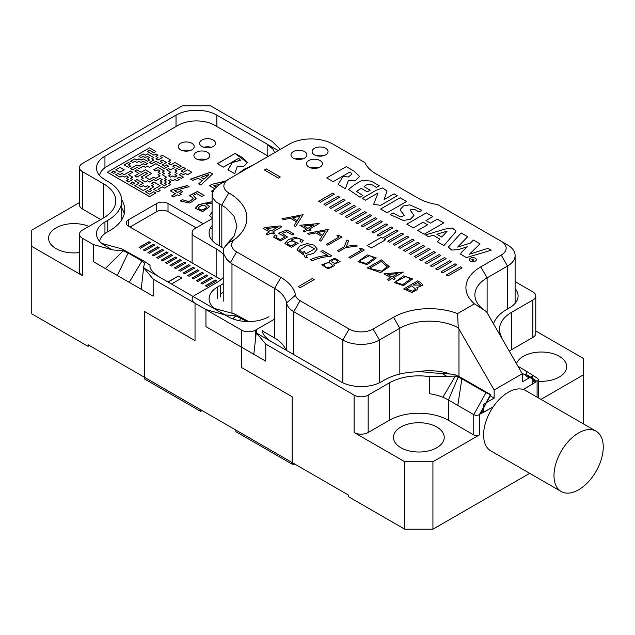 <?xml version="1.0" encoding="UTF-8"?>
<svg xmlns="http://www.w3.org/2000/svg" width="635" height="635" viewBox="0 0 635 635"><rect width="100%" height="100%" fill="white"/><g stroke="black" fill="none" stroke-linecap="round" stroke-linejoin="round"><path stroke-width="0.95" d="M121.658 219.877A47.776 27.583 0 0 0 121.753 218.107L121.753 200.874A47.776 27.583 180 0 1 107.759 220.385L104.95 222.012L104.95 233.545M150.003 265.874L150.122 265.263L144.574 261.461L121.642 248.817L101.838 243.459L104.95 245.578A28.869 16.669 180 0 1 96.496 233.791A28.869 16.669 180 0 1 104.95 222.012M93.337 244.562L82.423 238.26L82.423 275.646L31.75 246.388L31.75 313.841L88.059 346.353L88.059 344.726L235.855 430.062L235.855 431.681L292.163 464.193L292.163 396.74L241.49 367.482L241.49 330.097L153.162 279.098L153.162 296.164L105.299 268.534L123.198 250.825L112.395 249.873L93.337 244.562L93.337 261.628L105.299 268.534M176.03 126.516L176.03 115.141L104.95 156.178A28.869 16.669 180 0 0 96.496 167.965A28.869 16.669 180 0 0 104.95 179.745L107.759 181.372A47.776 27.583 180 0 1 121.753 200.874M176.03 115.141A28.869 16.669 180 0 1 216.852 115.141L216.852 126.516M267.176 155.567L267.176 144.193L216.852 115.141M79.51 167.561A9.954 5.747 0 0 0 82.423 171.625L82.423 209.002A9.954 5.747 180 0 1 79.51 204.938L79.51 167.561A9.954 5.747 0 0 1 82.423 163.497L182.364 105.791L210.518 105.791L272.105 141.351L280.289 149.384M103.537 183.809A41.807 24.138 180 0 1 115.784 200.874A41.807 24.138 180 0 1 103.537 217.948L103.537 183.809L82.423 171.625M103.537 217.948L82.423 230.132A9.954 5.747 0 0 0 79.51 234.196A9.954 5.747 0 0 0 82.423 238.26M89.464 345.535L88.059 346.353M294.981 464.193L292.163 464.193M268.938 316.69A28.869 16.669 180 0 1 228.116 316.69L158.083 276.257C151.86 271.693 149.201 268.034 150.122 265.263L150.019 265.7M129.23 282.353L141.986 260.969L144.637 263.2L143.756 266.462L143.954 268.097L153.162 279.098M241.49 330.097A9.954 5.747 0 0 0 255.564 330.097L255.564 340.955M274.566 319.127L255.564 330.097M79.51 202.565L31.75 230.132L31.75 246.388M88.892 226.401A25.384 14.653 0 0 0 62.452 225.211A25.384 14.653 0 0 0 48.601 238.26A25.384 14.653 0 0 0 79.51 252.563M82.423 275.646A9.954 5.747 180 0 1 79.51 271.582L79.51 234.196M82.423 209.002L100.727 219.567M141.986 260.969L128.159 252.984L123.198 250.825M141.192 289.258L143.756 266.676M117.261 275.439L128.159 252.984M274.645 152.638L272.963 149.201L267.176 144.193L278.225 150.574M213.733 189.825L211.439 191.151L212.669 191.865M225.282 181.142L211.868 184.333L209.447 185.73L215.138 189.016M219.964 184.214L213.789 185.706L216.122 187.055M192.707 180.332L198.263 178.324L202.24 180.626L198.763 183.832L200.89 185.063L212.574 173.927L209.883 172.379L190.595 179.118L192.707 180.332M181.11 194.469L179.522 193.556L182.832 191.643L180.927 190.54L177.617 192.453L174.474 190.643L189.119 186.698L187.182 185.579L172.784 189.405L170.363 190.802L175.427 193.723L171.728 195.858L173.625 196.953L177.324 194.818L178.919 195.731L181.11 194.469M193.31 195.397L196.794 193.659L201.866 196.596L204.065 195.326L197.358 191.46L189.206 195.715L191.96 197.144L193.318 198.874L188.754 201.605L182.332 199.684L180.142 200.954L189.849 203.073L196.128 198.66L193.31 195.397L196.128 198.739M212.09 201.668L198.771 204.565L195.262 208.28L202.66 211.598L209.613 206.677L206.137 203.914L212.09 203.192M212.09 212.058L209.574 215.575L212.09 217.861M150.336 242.53L148.939 241.713L139.081 247.404L140.486 248.214L150.336 242.53M154.765 245.078L153.36 244.269L143.51 249.96L144.907 250.769L154.765 245.078M159.187 247.634L157.782 246.824L147.931 252.516L149.336 253.325L159.187 247.634M163.616 250.19L162.211 249.38L152.352 255.064L153.757 255.881L163.616 250.19M168.037 252.746L166.632 251.936L156.781 257.619L158.186 258.429L168.037 252.746M172.458 255.302L171.053 254.484L161.203 260.175L162.608 260.985L172.458 255.302M176.887 257.85L175.482 257.04L165.624 262.731L167.029 263.541L176.887 257.85M181.308 260.406L179.903 259.596L170.053 265.287L171.458 266.097L181.308 260.406M185.73 262.961L184.333 262.152L174.474 267.835L175.879 268.653L185.73 262.961M190.159 265.517L188.754 264.708L178.903 270.391L180.3 271.201L190.159 265.517M194.58 268.073L193.175 267.256L183.325 272.947L184.729 273.756L194.58 268.073M199.009 270.621L197.604 269.812L187.746 275.503L189.151 276.312L199.009 270.621M203.43 273.177L202.025 272.367L192.175 278.059L193.58 278.868L203.43 273.177M207.851 275.733L206.446 274.923L196.596 280.606L198.001 281.424L207.851 275.733M212.28 278.289L210.876 277.479L201.017 283.162L202.422 283.972L212.28 278.289M216.702 280.837L215.297 280.027L205.446 285.718L206.851 286.528L216.702 280.837M220.377 294.045L223.226 292.402M171.506 284.004L181.8 278.066L178.276 276.034L167.989 281.972M99.6 175.482A25.876 14.938 0 0 1 107.061 166.338L178.141 125.301A25.876 14.938 0 0 1 214.741 125.301L268.375 156.258M121.722 199.866A50.76 29.305 180 0 1 124.746 209.82A50.76 29.305 180 0 1 109.871 230.545L107.061 232.164A25.876 14.938 0 0 0 99.6 241.308M213.193 146.51A7.961 4.596 0 0 0 215.527 143.256A7.961 4.596 0 0 0 207.566 138.66A7.961 4.596 0 0 0 199.604 143.256A7.961 4.596 0 0 0 204.518 147.503A7.961 4.596 0 0 0 213.193 146.51M191.881 149.804A7.961 4.596 0 0 0 194.215 146.558A7.961 4.596 0 0 0 186.245 141.962A7.961 4.596 0 0 0 178.284 146.558A7.961 4.596 0 0 0 183.197 150.805A7.961 4.596 0 0 0 191.881 149.804M207.486 158.814A7.961 4.596 0 0 0 209.812 155.567A7.961 4.596 0 0 0 201.851 150.971A7.961 4.596 0 0 0 193.889 155.567A7.961 4.596 0 0 0 198.803 159.814A7.961 4.596 0 0 0 207.486 158.814M221.012 279.59L128.595 226.235A7.961 4.596 180 0 1 126.262 222.98A7.961 4.596 180 0 1 128.595 219.734L156.75 203.478A7.961 4.596 180 0 1 168.013 203.478L203.2 223.798M210.439 227.973L212.09 228.925M238.712 158.305L223.369 167.156L217.337 163.679L235.141 153.4L242.697 157.758L247.483 162.608L243.856 166.211L237.347 166.14L234.736 173.72L227.933 169.791L232.489 162.322L240.554 160.266L238.712 158.305M252.865 165.219L244.253 169.196L237.49 174.093M124.254 213.884A50.76 29.305 0 0 0 121.753 208.042M196.159 227.862L168.013 211.606A7.961 4.596 0 0 0 156.75 211.606L130 227.044M198.128 159.631A7.961 4.596 180 0 1 205.573 159.631M182.523 150.622A7.961 4.596 180 0 1 189.976 150.622M203.843 147.32A7.961 4.596 180 0 1 211.288 147.32M178.276 276.034L181.8 278.225M168.132 282.051L178.276 276.193M215.297 280.027L216.702 281.003M205.446 285.885L215.297 280.194M210.876 277.479L212.28 278.447M201.017 283.329L210.876 277.638M206.446 274.923L207.851 275.892M196.596 280.773L206.446 275.082M202.025 272.367L203.43 273.344M192.175 278.217L202.025 272.526M197.604 269.812L199.009 270.788M187.746 275.661L197.604 269.978M193.175 267.256L194.58 268.232M183.325 273.113L193.175 267.422M188.754 264.708L190.159 265.676M178.903 270.558L188.754 264.866M184.333 262.152L185.73 263.12M174.474 268.002L184.333 262.311M179.903 259.596L181.308 260.572M170.053 265.446L179.903 259.755M175.482 257.04L176.887 258.016M165.624 262.89L175.482 257.207M171.053 254.484L172.458 255.46M161.203 260.342L171.053 254.651M166.632 251.936L168.037 252.905M156.781 257.786L166.632 252.095M162.211 249.38L163.616 250.349M152.352 255.23L162.211 249.539M157.782 246.824L159.187 247.801M147.931 252.674L157.782 246.983M153.36 244.269L154.765 245.245M143.51 250.119L153.36 244.435M148.939 241.713L150.336 242.689M139.081 247.571L148.939 241.879M209.574 215.654L212.09 212.225M198.318 207.986C200.16 210.923 202.906 210.756 206.558 207.494L206.589 207.097M198.318 207.828C201.89 204.589 204.637 204.422 206.558 207.335C202.906 210.598 200.16 210.764 198.318 207.828L198.287 208.209M206.137 203.914L209.613 206.756M195.262 208.359L198.771 204.724L212.09 201.827M197.358 191.46L204.065 195.493M189.206 195.882L197.358 191.619M182.332 199.684L188.754 201.763L193.31 198.953M180.142 201.112L182.332 199.85M179.522 193.556L181.11 194.635M180.927 190.54L182.832 191.802M177.617 192.453L180.927 190.706M174.474 190.643L177.617 192.619M187.182 185.579L189.119 186.865M172.784 189.405L187.182 185.745M170.363 190.96L172.784 189.563M175.427 193.723L171.728 196.017M203.914 179.054L200.993 177.379L203.914 179.221L208.883 174.681L203.914 179.221M200.993 177.379L208.883 174.522M202.24 180.626L198.763 183.999M209.883 172.379L212.574 174.093M190.595 179.284L209.883 172.537M216.019 187.158L213.789 185.706M211.868 184.333L224.798 181.419M209.447 185.888L211.868 184.499M211.574 191.23L213.566 190.079M235.141 153.4L217.337 163.838M247.475 162.687L235.141 153.567M232.489 162.322L227.933 169.958M240.554 160.345L232.489 162.489M237.514 174.077L244.261 169.355L252.547 165.394M220.377 183.975L214.694 188.547L212.265 193.199L212.09 194.842L212.701 197.795L215.956 201.819L219.67 204.018L219.67 245.983L219.67 204.018L225.568 207.534L234.021 216.281L236.982 226.155L234.021 216.281L225.568 207.534L215.956 201.819L212.701 197.795L212.265 193.199L214.694 188.547L219.67 184.396L228.822 179.094A16.923 9.771 0 0 0 228.822 192.913A61.714 35.631 180 0 1 234.942 239.181A16.923 9.771 0 0 0 236.617 251.865L280.9 277.431A50.76 29.305 180 0 1 295.497 295.14A15.923 9.192 0 0 0 300.077 300.696L349.171 329.041A16.923 9.771 0 0 0 373.102 329.041L393.509 317.254A50.76 29.305 180 0 1 457.565 313.595L474.448 303.847L486.426 311.563L522.311 373.737L494.157 389.993L458.256 327.827A41.807 24.138 0 0 0 399.844 328.224L379.436 340.011L379.436 382.81L379.436 340.011A25.876 14.938 0 0 1 342.837 340.011A25.876 14.938 0 0 0 379.436 340.011L399.844 328.224A41.807 24.138 0 0 1 458.256 327.827L457.565 313.595L474.448 303.847L486.426 311.563L522.311 373.737L494.157 389.993L458.256 327.827L457.565 313.595A50.76 29.305 180 0 0 393.509 317.254L399.844 328.224L399.844 374.055L399.844 328.224L393.509 317.254L373.102 329.041L379.436 340.011L373.102 329.041A16.923 9.771 0 0 1 349.171 329.041L342.837 340.011L293.743 311.666L342.837 340.011L342.837 382.81L342.837 340.011L349.171 329.041L300.077 300.696L293.743 311.666L293.743 354.576L293.743 311.666A24.884 14.367 0 0 1 286.591 302.99A24.884 14.367 0 0 0 293.743 311.666L300.077 300.696A15.923 9.192 0 0 1 295.497 295.14L286.591 302.99A41.807 24.138 180 0 0 274.566 288.401A41.807 24.138 180 0 1 286.591 302.99L286.591 350.449L286.591 302.99L295.497 295.14A50.76 29.305 180 0 0 280.9 277.431L274.566 288.401L274.566 337.979A41.807 24.138 180 0 1 285.909 350.052A41.807 24.138 180 0 0 274.566 337.979L262.612 331.073L274.566 337.979L274.566 288.401L231.973 263.811L274.566 288.401L280.9 277.431L236.617 251.865L230.354 262.723L231.973 263.811L231.973 313.142L231.973 263.811L226.798 259.397L223.615 253.857L223.234 251.206L223.615 253.857L226.798 259.397L230.354 262.723L236.617 251.865A16.923 9.771 0 0 1 234.942 239.181L227.068 243.816L223.695 248.444L223.234 251.206L223.695 248.444L234.101 236.045L236.982 226.219L234.101 236.045L227.068 243.816L234.942 239.181A61.714 35.631 180 0 0 228.822 192.913L221.782 205.105L228.822 192.913A16.923 9.771 0 0 1 228.822 179.094L220.377 183.975M449.008 373.547A41.807 24.138 0 0 0 416.806 371.856A41.807 24.138 0 0 1 449.008 373.547M490.18 395.819L494.157 398.121L494.157 389.993L494.157 398.121L483.6 404.217L494.157 398.121L490.18 395.819M522.311 381.865L522.311 373.737L522.311 381.865L532.868 375.769L522.311 381.865M487.116 277.836A41.807 24.138 0 0 0 474.877 294.902A41.807 24.138 0 0 0 486.426 311.563A41.807 24.138 0 0 1 474.877 294.902A41.807 24.138 0 0 1 487.116 277.836L487.116 312.785L487.116 277.836L480.782 266.867A50.76 29.305 0 0 0 474.448 303.847A50.76 29.305 0 0 1 480.782 266.867L501.198 255.087A16.923 9.771 0 0 0 501.198 241.268L507.532 244.927A25.876 14.938 180 0 1 515.112 255.492A25.876 14.938 180 0 1 507.532 266.057L487.116 277.836L480.782 266.867L501.198 255.087A16.923 9.771 0 0 0 501.198 241.268L507.532 244.927A25.876 14.938 180 0 1 515.112 255.492A25.876 14.938 180 0 1 507.532 266.057L487.116 277.836M437.594 204.549L507.532 244.927L437.594 204.549A41.807 24.138 0 0 1 418.147 198.199A41.807 24.138 0 0 0 437.594 204.549M596.035 431.173L525.653 390.541A34.838 20.114 120 0 0 523.2 389.477A34.838 20.114 120 0 0 508.238 392.263A34.838 20.114 120 0 0 493.268 406.757L483.6 412.337L483.6 404.217L483.6 412.337L493.268 406.757A34.838 20.114 120 0 0 490.815 450.882L561.197 491.514A34.838 20.114 120 0 0 596.035 471.4A34.838 20.114 120 0 0 596.035 431.173A34.838 20.114 120 0 0 578.62 432.903A34.838 20.114 120 0 0 555.855 463.598A34.838 20.114 120 0 0 561.197 491.514M523.2 389.477L532.868 383.897L532.868 375.769L532.868 383.897L523.2 389.477L535.908 381.976L534.273 382.111L532.868 381.024M289.346 144.153L228.822 179.094L289.346 144.153A30.853 17.812 0 0 1 332.986 144.153L364.911 162.584A41.807 24.138 0 0 0 375.92 173.815L418.147 198.199L375.92 173.815A41.807 24.138 0 0 1 364.911 162.584L332.986 144.153A30.853 17.812 0 0 0 289.346 144.153M304.586 158.107A7.961 4.596 180 0 1 295.91 159.107A7.961 4.596 180 0 1 290.989 154.861A7.961 4.596 180 0 1 298.95 150.265A7.961 4.596 180 0 1 306.919 154.861A7.961 4.596 180 0 1 304.586 158.107A7.961 4.596 180 0 1 295.91 159.107A7.961 4.596 180 0 1 290.989 154.861A7.961 4.596 180 0 1 298.95 150.265A7.961 4.596 180 0 1 306.919 154.861A7.961 4.596 180 0 1 304.586 158.107M320.072 167.053A7.961 4.596 180 0 1 311.388 168.045A7.961 4.596 180 0 1 306.475 163.798A7.961 4.596 180 0 1 314.436 159.202A7.961 4.596 180 0 1 322.397 163.798A7.961 4.596 180 0 1 320.072 167.053A7.961 4.596 180 0 1 311.388 168.045A7.961 4.596 180 0 1 306.475 163.798A7.961 4.596 180 0 1 314.436 159.202A7.961 4.596 180 0 1 322.397 163.798A7.961 4.596 180 0 1 320.072 167.053M325.739 154.837A7.961 4.596 180 0 1 317.055 155.837A7.961 4.596 180 0 1 312.142 151.59A7.961 4.596 180 0 1 320.103 146.987A7.961 4.596 180 0 1 328.065 151.59A7.961 4.596 180 0 1 325.739 154.837A7.961 4.596 180 0 1 317.055 155.837A7.961 4.596 180 0 1 312.142 151.59A7.961 4.596 180 0 1 320.103 146.987A7.961 4.596 180 0 1 328.065 151.59A7.961 4.596 180 0 1 325.739 154.837M295.227 158.925A7.961 4.596 180 0 1 302.681 158.925A7.961 4.596 180 0 0 295.227 158.925M310.713 167.862A7.961 4.596 180 0 1 318.159 167.862A7.961 4.596 180 0 0 310.713 167.862M316.381 155.654A7.961 4.596 180 0 1 323.826 155.654A7.961 4.596 180 0 0 316.381 155.654M166.505 169.815L168.569 168.624L170.68 169.839L174.903 167.402L172.791 166.14L174.903 164.917L179.133 167.354L181.245 166.14L174.903 162.481L170.68 164.917L168.569 163.695L170.68 162.481L168.616 163.727M176.975 175.911L174.903 174.673L177.014 175.887L174.903 177.109L172.791 175.887L170.68 177.109L168.569 175.887L170.68 174.673L168.569 173.45L170.68 172.236L166.457 169.791L168.569 168.577L170.68 169.791L174.903 167.354M160.123 161.258L162.235 162.481L160.123 163.695L155.9 161.258L151.678 163.695L149.566 162.481L153.789 160.044L151.678 158.821L153.789 157.607L147.455 153.948L145.344 155.162L143.232 153.948L139.009 156.385L141.121 157.607L143.232 156.385L145.344 157.607L147.455 156.385L149.566 157.607L147.455 158.821L149.566 160.044L147.455 161.258L143.232 158.821L141.121 160.044L139.009 158.821L136.898 160.044L134.787 158.821L130.564 161.258L132.675 162.481L134.787 161.258L136.898 162.481L139.009 161.258L141.121 162.481L143.232 161.258L147.455 163.695L145.344 164.917L143.232 163.695L139.009 166.14L136.898 164.917L130.564 168.577L132.675 169.791L136.898 167.354L139.009 168.577L143.232 166.14L145.344 167.354L147.455 166.14L149.566 167.354L155.9 163.695L164.346 168.577L168.569 166.14L166.457 164.917L164.346 166.14L162.235 164.917L166.457 162.481L162.235 160.044L160.123 161.258M149.566 162.481L151.678 163.751L155.9 161.306L160.123 163.751L162.235 162.481M147.503 151.535L149.566 150.289L147.455 151.511L153.789 155.162L155.9 153.948L158.012 155.162L155.9 156.385L158.012 157.607L155.9 158.821L158.012 160.044L162.235 157.607L160.123 156.385L162.235 155.162L170.68 160.044L168.569 161.258L170.68 162.481M153.749 157.631L147.455 153.995L145.344 155.218L143.232 153.948M143.232 153.995L139.057 156.408M124.23 164.917L128.453 167.354L130.564 166.14L128.453 164.917L130.564 163.695L128.453 162.481L124.23 164.917M130.524 163.727L128.453 162.481M128.453 162.528L124.277 164.941M134.787 158.821L130.612 161.282M153.789 189.301L158.012 191.738L160.123 190.564L158.012 191.786L153.789 189.349L160.123 185.642L153.789 181.983L151.678 183.205L153.789 184.42L151.678 185.642L153.789 186.857L149.566 189.301L151.678 190.516L149.566 191.738L147.455 190.516L145.344 191.738L149.566 194.175L153.789 191.738L155.9 192.953L149.566 196.612L107.339 172.236L149.566 147.852L155.9 151.511L153.789 152.773L155.9 151.511M134.787 185.642L143.232 190.516L149.566 186.857L147.455 185.642L145.344 186.857L143.232 185.642L141.121 186.857L139.009 185.642L143.232 183.205L136.898 179.546L134.787 180.769L139.009 183.205L134.787 185.642M134.834 171.037L136.898 169.791L134.787 171.013L139.009 173.45L134.787 175.887L136.898 177.109L145.344 172.236L147.455 173.45L141.121 177.109L143.232 178.324L141.168 179.57M143.232 178.324L141.121 179.546L145.344 181.983L147.455 180.769L149.566 181.983L153.789 179.546L155.9 180.769L160.123 178.324L162.235 179.546L160.123 180.769L162.235 181.983L160.123 183.205L164.346 185.642L166.457 184.42L164.346 183.205L166.457 181.983L164.346 180.769L166.457 179.546L164.346 178.324L166.457 177.109L162.235 174.673L164.346 173.45L162.235 172.236L164.346 171.013L158.012 167.354L153.789 169.791L155.9 171.013L158.012 169.791L160.123 171.013L158.012 172.236L160.123 173.45L158.012 174.673L160.123 175.887L155.9 178.324L153.789 177.109L149.566 179.546L145.344 177.109L151.678 173.45L145.344 169.791L141.121 172.236L136.898 169.791M130.564 183.205L132.675 184.42L134.787 183.205L132.675 181.983L130.564 183.205M126.341 180.769L128.453 181.983L132.675 179.546L130.564 178.324L132.675 177.109L128.453 174.673L132.675 172.236L130.564 171.013L124.23 174.673L122.118 173.45L120.007 174.673L117.896 173.45L115.784 174.673L120.007 177.109L122.118 175.887L124.23 177.109L126.341 175.887L128.453 177.109L126.341 178.324L128.453 179.546L126.341 180.769M132.636 172.26L130.564 171.013M130.564 171.061L124.23 174.673M111.562 172.236L113.673 173.45L115.784 172.236L113.673 171.013L111.562 172.236M115.745 172.26L113.673 171.013M113.673 171.061L111.609 172.26M124.19 169.815L120.007 167.402L115.832 169.815M120.007 167.402L115.784 169.791L120.007 172.236L124.23 169.791L120.007 167.354M155.9 192.953L149.566 196.612M149.566 196.659L107.339 172.236M153.837 169.815L158.012 167.402L164.306 171.037M158.059 172.26L160.123 171.013M158.059 174.696L160.123 173.45M145.344 177.109L149.566 179.594L153.789 177.157L155.9 178.379L160.123 175.887M136.898 169.839L141.121 172.283L145.344 169.839L151.638 173.474M139.009 173.45L134.834 175.911M147.455 173.45L141.168 177.133M162.235 179.546L160.171 180.792M162.235 181.983L160.171 183.229M164.346 183.205L166.418 184.444M164.346 180.769L166.418 182.007M164.346 178.324L166.418 179.57M162.235 174.673L166.418 177.133M162.235 172.236L164.306 173.474M162.235 164.917L164.346 166.187L166.457 164.965L168.529 166.164M166.418 162.504L162.235 160.091L160.171 161.282M153.749 160.068L151.678 158.821M147.503 158.845L149.566 157.607M134.787 158.869L136.898 160.091L139.009 158.869L141.121 160.091L143.232 158.869L147.455 161.306L149.566 160.044M147.455 163.695L145.344 164.965L143.232 163.751L139.009 166.187L136.898 164.965L130.612 168.6M130.524 166.164L128.453 164.917M149.527 186.888L147.455 185.69L145.344 186.912L143.232 185.69L141.121 186.912L139.009 185.642M143.192 183.229L136.898 179.594L134.834 180.792M139.009 183.205L134.834 185.666M134.747 183.229L132.675 182.031L130.612 183.229M132.636 179.57L130.564 178.324M132.636 177.133L128.453 174.673M124.23 174.72L122.118 173.498L120.007 174.72L117.896 173.498L115.832 174.696M128.453 177.109L126.389 178.348M128.453 179.546L126.389 180.792M151.678 190.516L149.566 191.786L147.455 190.564L145.391 191.762M149.566 150.336L153.789 152.773M158.012 155.162L155.948 156.408M158.012 157.607L155.948 158.845M162.195 157.631L160.123 156.385M170.68 160.044L168.616 161.282M181.245 166.14L179.133 167.402L174.903 164.965L172.839 166.164M168.616 173.474L170.68 172.236M168.616 175.911L170.68 174.673M176.975 173.474L174.903 172.236L177.014 171.013L174.903 169.791L177.014 168.577L179.133 169.791L183.356 167.354L185.468 168.577L181.245 171.013L183.356 172.236L187.579 169.791L191.802 172.236L187.579 174.673L185.468 173.45L183.356 174.673L181.245 173.45L179.133 174.673L183.356 177.109L181.245 178.324L179.133 177.109L177.014 178.324L179.133 179.546L177.014 180.769L174.903 179.546L172.791 180.769L170.68 179.546L168.569 180.769L170.68 181.983L168.569 183.205L170.68 184.42L164.346 188.079L162.235 186.857L158.012 189.301L160.123 190.516M176.975 171.037L174.903 169.791M185.468 168.577L181.285 171.037M191.802 172.236L187.579 174.72L185.468 173.498L183.356 174.72L181.245 173.498L179.173 174.696M177.062 178.348L179.133 177.157L181.245 178.379L183.356 177.109M168.616 180.792L170.68 179.594L172.791 180.816L174.903 179.594L177.014 180.816L179.133 179.546M168.616 183.229L170.68 181.983M158.059 189.325L162.235 186.912L164.346 188.127L170.68 184.42M160.083 185.666L153.789 182.031L151.725 183.229M153.789 184.42L151.725 185.666M153.789 186.857L149.614 189.325M174.903 174.673L177.014 173.45L174.903 172.236M149.566 150.289L153.789 152.725M532.868 381.294L534.273 382.111M248.69 321.564L234.251 313.833L214.447 308.475L217.559 310.594A28.869 16.669 180 0 1 209.105 298.807A28.869 16.669 180 0 1 217.559 287.02L217.559 298.728M493.474 323.794A48.776 28.162 180 0 1 506.825 309.372L509.643 307.745A28.869 16.669 180 0 0 518.096 295.966A28.869 16.669 180 0 0 515.112 288.584M532.868 300.03A9.954 5.747 0 0 0 535.781 295.966L535.781 333.351A9.954 5.747 180 0 1 532.868 337.407L532.868 300.03L511.754 312.214A41.807 24.138 180 0 0 499.507 329.287A41.807 24.138 180 0 0 500.936 335.534L501.856 338.312M535.781 295.966A9.954 5.747 0 0 0 532.868 291.902L515.112 281.646M493.268 406.757L480.56 413.933L490.561 394.684A20.899 12.065 120 0 0 490.522 394.676L479.377 414.615A3.985 2.302 180 0 1 473.75 414.615L457.795 405.408L461.875 378.801L458.264 376.944L455.343 376.071L429.673 376.674L429.673 393.74A41.807 24.138 180 0 1 442.841 397.288L455.343 376.071M479.377 414.615L479.377 434.935L432.927 461.756L432.927 529.209L529.701 473.329M583.541 423.966L583.541 374.793L540.964 399.383M521.978 373.158L524.661 374.706L525.907 374.285A20.899 12.065 -60 0 1 525.947 374.221L537.091 381.294A3.985 2.302 180 0 0 538.258 379.666A3.985 2.302 180 0 0 537.218 378.127L525.018 370.372M442.841 397.288A41.807 24.138 0 0 1 448.413 399.986L457.795 405.408M458.264 376.944L448.413 399.986L448.413 420.306L473.75 434.935L473.75 414.615L485.981 392.716L461.875 378.801M479.377 434.935A3.985 2.302 180 0 1 473.75 434.935M205.946 309.578L195.032 303.276L195.032 340.662L144.359 311.404L144.359 378.857L200.668 411.369L200.668 409.742L348.464 495.07L348.464 496.697L404.773 529.209L404.773 461.756L354.1 432.498L354.1 395.113L265.771 344.114L265.771 361.18L205.946 326.644L205.946 309.578L225.004 314.889L235.807 315.833L246.904 321.54M223.226 283.599A47.776 27.583 180 0 1 220.377 285.401L217.559 287.02M212.09 225.6A28.869 16.669 180 0 0 209.105 232.981A28.869 16.669 180 0 0 217.559 244.761L220.377 246.388A47.776 27.583 180 0 1 223.671 248.499M192.119 262.914L192.119 232.577A9.954 5.747 0 0 1 195.032 228.513L212.09 218.662M192.119 232.577A9.954 5.747 0 0 0 195.032 236.633L216.154 248.825A41.807 24.138 180 0 1 223.226 254.27M223.226 277.519A41.807 24.138 180 0 1 216.154 282.956L195.032 295.148A9.954 5.747 0 0 0 192.119 299.212A9.954 5.747 0 0 0 195.032 303.276M202.073 410.551L200.668 411.369M432.927 529.209L404.773 529.209M448.413 420.306A41.807 24.138 0 0 0 389.287 420.306L389.287 382.921A41.807 24.138 180 0 1 429.673 376.674M262.612 330.891L262.731 330.279C261.81 333.05 264.47 336.709 270.693 341.273L340.725 381.698A28.869 16.669 180 0 0 381.548 381.698L384.365 380.079A48.776 28.162 180 0 1 431.475 372.785L441.849 373.443L447.389 376.642M256.564 329.517L256.564 333.113L265.771 344.114M354.1 395.113A9.954 5.747 0 0 0 368.173 395.113L368.173 432.498L389.287 420.306M389.287 382.921L368.173 395.113M583.541 374.793L583.541 358.537L535.781 330.97M538.258 381.214A25.384 14.653 0 0 0 566.698 366.665A25.384 14.653 0 0 0 559.26 356.306A25.384 14.653 0 0 0 534.091 352.623A25.384 14.653 0 0 0 516.477 363.641M436.801 427.014A25.384 14.653 0 0 0 409.138 423.831A25.384 14.653 0 0 0 393.47 437.372A25.384 14.653 0 0 0 418.846 452.025A25.384 14.653 0 0 0 444.23 437.372A25.384 14.653 0 0 0 436.801 427.014M511.754 312.214L511.754 349.599L532.868 337.407M511.754 349.599A41.807 24.138 0 0 0 509.278 351.163M404.773 461.756L432.927 461.756M368.173 432.498A9.954 5.747 180 0 1 354.1 432.498M480.965 413.155L480.56 413.933M262.731 330.279L262.628 330.716M253.802 354.274L256.373 331.692M239.443 320.723L240.768 318M232.751 318.857L235.807 315.833M490.403 394.478L459.168 376.571L453.819 374.301L441.849 373.443M490.522 394.676L485.981 392.716M518.041 366.339L524.859 370.276C526.359 371.118 526.725 372.427 525.947 374.221M312.341 278.519L298.267 286.647L300.133 287.726L314.206 279.598L312.341 278.519M329.327 260.334L329.795 261.906L321.755 264.858L328.128 268.803L334.415 265.676L333.748 264.184L340.13 261.676L335.066 258.223L329.279 260.683M322.58 250.507L320.921 251.468L327.811 255.445C320.969 255.921 315.246 257.326 310.65 259.659L312.428 260.691C318.437 258.032 324.406 256.651 330.343 256.54L331.692 255.77L322.58 250.507M307.237 257.461L306.149 255.326L313.626 253.452L317.23 249.063L314.119 245.126L307.165 243.618L300.053 245.753L296.942 249.88L304.094 255.143L305.387 257.889L307.237 257.461M300.077 241.443L301.935 242.356L303.244 240.332L294.91 237.077L288.147 239.887L284.948 243.602L291.457 247.277L298.196 243.308L291.235 240.07C296.648 237.514 299.871 237.561 300.911 240.213L300.077 241.443M277.058 235.831L275.09 234.871L273.614 237.109L280.464 240.927L287.52 236.99L282.138 233.45L286.687 231.704L292.306 234.942L293.957 233.99L286.956 229.949L278.36 233.339L285.02 236.799L280.305 239.601L275.995 237.427L277.058 235.831M269.375 231.942L266.001 233.886L267.732 234.887L271.105 232.934L273.002 234.037L274.59 233.116L272.685 232.021L281.805 226.758L280.392 225.941L264.851 227.497L263.263 228.409L269.375 231.942M346.281 166.632L326.723 177.919L333.2 181.658L350.052 171.934L352.012 174.03L348.313 177.022L343.21 176.339L338.106 184.491L345.408 188.706L348.409 180.459L355.513 180.475L359.489 176.482L354.346 171.291L346.281 166.632M367.308 191.865L370.189 190.206L364.069 186.666C369.792 181.673 372.681 185.404 376.42 187.436L379.309 185.777L371.284 181.142L362.267 180.245L354.457 184.729L348.496 189.42L360.037 197.223L362.918 195.564L356.552 191.421L361.188 188.333L367.308 191.865M380.595 205.343L397.264 195.723L394.025 193.85L384.096 199.588L387.072 191.064L382.699 187.928L376.182 190.262L362.267 198.295L365.506 200.168L378.039 192.929L373.674 204.248L380.595 205.343M400.129 197.747L380.595 209.026L387.072 212.765L406.606 201.486L400.129 197.747M414.528 209.367L418.989 211.939L421.87 210.272L409.686 204.851L403.423 205.994L400.24 209.391L400.852 210.971L404.551 215.583L400.32 216.932L393.136 212.939L390.255 214.598L403.439 220.535L410.393 219.202L413.941 215.495L410.051 209.899L414.528 209.367M406.789 224.147L413.266 227.886L423.093 222.21L427.561 224.79L417.735 230.465L424.22 234.204L443.77 222.917L437.285 219.178L430.443 223.123L425.974 220.551L432.824 216.598L426.347 212.86L406.789 224.147M425.474 234.934L428.427 236.641L433.26 235.267L439.912 239.109L437.428 241.832L443.905 245.57L455.724 231.807L455.97 230.854L452.199 228.021L444.992 229.092L425.474 234.934M467.678 236.72L461.153 232.958L448.334 247.102L451.644 250.063L458.406 249.626L467.241 246.777L461.661 252.119L460.573 254.135L466.312 257.596L491.117 250.253L487.831 248.356L469.503 254.198L479.989 243.824L473.464 240.062L470.337 243.086L457.629 247.094L467.678 236.72M475.329 261.08A3.485 2.008 0 0 0 476.353 259.659A3.485 2.008 0 0 0 472.869 257.643A3.485 2.008 0 0 0 469.384 259.659A3.485 2.008 0 0 0 471.535 261.517A3.485 2.008 0 0 0 475.329 261.08M462.058 267.835L460.367 266.867L446.294 274.987L447.977 275.963L462.058 267.835M456.74 264.771L455.049 263.795L440.976 271.923L442.658 272.891L456.74 264.771M451.421 261.699L449.731 260.723L435.65 268.851L437.34 269.819L451.421 261.699M446.095 258.628L444.413 257.651L430.332 265.779L432.022 266.756L446.095 258.628M440.777 255.556L439.095 254.579L425.013 262.707L426.704 263.684L440.777 255.556M435.459 252.484L433.769 251.508L419.695 259.636L421.386 260.612L435.459 252.484M430.141 249.412L428.45 248.436L414.377 256.564L416.068 257.54L430.141 249.412M424.823 246.34L423.132 245.364L409.059 253.492L410.75 254.468L424.823 246.34M419.505 243.268L417.814 242.3L403.741 250.42L405.424 251.397L419.505 243.268M414.187 240.197L412.496 239.228L398.423 247.348L400.106 248.325L414.187 240.197M408.869 237.133L407.178 236.156L393.105 244.284L394.787 245.253L408.869 237.133M403.55 234.061L401.86 233.085L387.779 241.213L389.469 242.189L403.55 234.061M396.542 230.013L382.46 238.141L381.198 237.411L367.117 245.539L371.34 247.975L385.421 239.847L384.151 239.117L398.224 230.989L396.542 230.013M392.906 227.917L391.224 226.941L377.142 235.069L378.833 236.045L392.906 227.917M387.588 224.846L385.897 223.869L371.824 231.997L373.515 232.974L387.588 224.846M382.27 221.774L380.579 220.797L366.506 228.925L368.197 229.902L382.27 221.774M376.952 218.702L375.261 217.726L361.188 225.854L362.879 226.83L376.952 218.702M371.634 215.63L369.943 214.662L355.87 222.782L357.553 223.758L371.634 215.63M366.316 212.558L364.625 211.59L350.552 219.718L352.234 220.686L366.316 212.558M360.998 209.494L359.307 208.518L345.234 216.646L346.916 217.615L360.998 209.494M355.671 206.423L353.989 205.446L339.908 213.574L341.598 214.551L355.671 206.423M350.353 203.351L348.671 202.374L334.589 210.502L336.28 211.479L350.353 203.351M345.035 200.279L343.352 199.303L329.271 207.431L330.962 208.407L345.035 200.279M339.717 197.207L338.026 196.231L323.953 204.359L325.644 205.335L339.717 197.207M334.399 194.135L332.708 193.159L318.635 201.287L320.326 202.263L334.399 194.135M309.316 229.172L319.119 223.512L299.831 225.258L306.554 229.14L303.284 231.029L304.689 231.838L307.967 229.949L309.666 230.934L311.015 230.156L309.316 229.172M320.953 241.229L328.462 229.314L307.388 233.402L308.959 234.307L315.793 232.902L321.858 236.403L319.437 240.355L320.953 241.229M341.892 237.061L339.122 235.466L336.907 235.775L339.114 237.053L326.414 244.388L327.811 245.189L341.892 237.061M348.583 240.927L346.956 239.99L344.154 246.856L337.431 250.746L338.82 251.539L345.543 247.658L357.354 245.991L355.727 245.054L346.385 246.356L348.583 240.927M364.347 250.031L361.585 248.436L359.362 248.745L361.577 250.023L348.877 257.35L350.274 258.159L364.347 250.031M367.3 254.897L358.005 261.644L367.149 264.652L376.293 257.953L367.3 254.897M381.389 259.866L367.316 267.994L380.571 272.613L389.295 266.716L381.389 259.866M393.438 277.741L403.249 272.082L383.961 273.828L390.684 277.709L387.413 279.598L388.818 280.416L392.089 278.519L393.795 279.503L395.145 278.725L393.438 277.741M403.606 275.852L394.311 282.599L403.455 285.615L412.599 278.916L403.606 275.852M420.513 282.456L417.735 280.853L403.662 288.981L411.925 292.457L417.655 289.441L416.814 287.719L423.005 285.123L420.513 282.456M303.101 214.67L295.592 226.584L294.076 225.711L296.497 221.766L290.433 218.257L283.599 219.662L282.027 218.757L303.101 214.67M278.432 178.086L264.358 169.958L266.224 168.878L280.297 177.006L278.432 178.086M436.848 234.228L447.215 231.069L441.754 237.053L436.848 234.228M473.575 260.064A0.992 0.571 0 0 0 473.861 259.659A0.992 0.571 0 0 0 472.869 259.08A0.992 0.571 0 0 0 471.876 259.659A0.992 0.571 0 0 0 472.488 260.191A0.992 0.571 0 0 0 473.575 260.064M313.769 224.973L307.904 228.362L303.768 225.973L313.769 224.973M317.778 232.481L325.303 230.934L322.596 235.26L317.778 232.481M360.521 260.144L369.61 255.643L374.388 257.985L366.514 263.62L359.886 261.596L360.521 260.144M371.626 268.946L369.991 268.01L381.373 261.437L387.207 266.732L381.77 271.201L371.626 268.946M397.899 273.542L392.033 276.931L387.89 274.542L397.899 273.542M396.827 281.107L405.916 276.606L410.694 278.948L402.82 284.583L396.192 282.559L396.827 281.107M413.226 285.051L417.735 282.448L420.973 285.099L413.226 285.051M406.416 288.981L411.813 285.861L415.671 289.242L412.583 291.259L406.416 288.981M292.417 217.837L299.942 216.297L297.236 220.623L292.417 217.837M277.305 227.362L270.954 231.021L266.549 228.481L277.305 227.362M287.48 242.991C291.251 240.316 294.013 240.403 295.775 243.261L291.108 245.967L287.203 243.84L287.48 242.991M305.745 253.889L304.427 251.579L302.625 252.103L303.665 253.635L299.395 250.063L307.618 245.031L314.738 248.841L305.745 253.889M331.391 261.326C333.272 258.977 335.415 259.009 337.812 261.414C335.796 263.779 333.661 263.747 331.391 261.326L331.391 261.31M332.232 265.12C332.454 268.518 322.667 267.938 324.247 264.47C327.628 262.057 330.287 262.271 332.232 265.12L332.232 265.144M324.064 265.113L324.247 264.47M104.95 245.578L112.395 249.873M143.954 268.097L158.083 276.257M104.95 156.178L104.95 167.719M107.759 220.385L107.759 231.759M128.595 219.734L128.595 226.235M156.75 211.606L156.75 203.478M168.013 203.478L168.013 211.606M458.97 329.041L458.97 376.468L458.97 329.041M507.532 266.057L501.198 255.087L507.532 266.057L507.532 308.967L507.532 266.057M221.821 247.261L221.821 205.129L221.821 247.261M537.091 397.145L537.091 381.294M525.907 374.285L535.908 381.976M217.559 310.594L225.004 314.889M256.564 333.113L270.693 341.273M216.154 276.781L216.154 248.825M220.377 285.401L220.377 296.95M528.971 378.023L524.661 374.706M223.226 301.196L223.226 251.968L223.226 301.196M515.112 255.492L515.112 303.347L515.112 255.492M212.09 240.363L212.09 194.207L212.09 240.363M538.258 397.82L538.258 379.666M480.973 413.552L483.6 408.48M486.767 402.384L490.744 394.732"/></g></svg>
